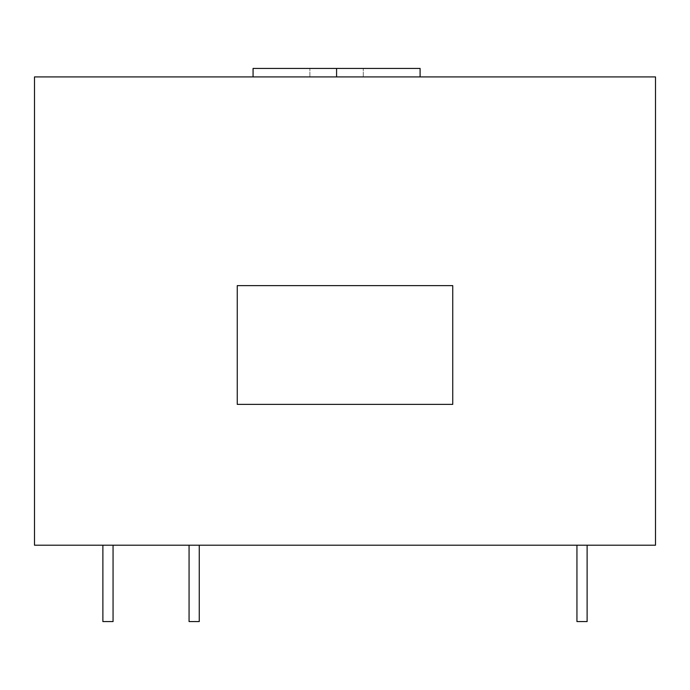 <?xml version="1.0" encoding="UTF-8"?>
<svg xmlns="http://www.w3.org/2000/svg" width="690" height="690" viewBox="0 0 690 690"><rect width="100%" height="100%" fill="white"/><g stroke="black" fill="none" stroke-linecap="round" stroke-linejoin="round"><path stroke-width="0.52" stroke-dasharray="3.45 2.59" d="M34.5 545.212L34.5 76.918L655.5 76.918L655.5 545.212L34.5 545.212M102.879 545.212L113.057 545.212L102.879 545.212L102.879 621.569L113.057 621.569L113.057 545.212M189.069 545.212L199.255 545.212L189.069 545.212L189.069 621.569L199.255 621.569L199.255 545.212M576.943 545.212L587.121 545.212L576.943 545.212L576.943 621.569L587.121 621.569L587.121 545.212M336.582 76.918L253.066 76.918L336.582 76.918M452.743 285.617L452.743 404.383L237.256 404.383L237.256 285.617L452.743 285.617M253.066 68.431L420.098 68.431M309.879 76.918L309.879 68.431L309.879 76.918M363.285 76.918L363.285 68.431L363.285 76.918"/><path stroke-width="1.03" d="M34.5 545.212L34.5 76.918L655.5 76.918L655.5 545.212L34.5 545.212M452.743 285.617L452.743 404.383L237.256 404.383L237.256 285.617L452.743 285.617M102.879 545.212L102.879 621.569L113.057 621.569L113.057 545.212M199.255 545.212L199.255 621.569L189.069 621.569L189.069 545.212M576.943 545.212L576.943 621.569L587.121 621.569L587.121 545.212M336.582 76.918L336.582 68.431L253.066 68.431L253.066 76.918M420.098 76.918L420.098 68.431L336.582 68.431"/></g></svg>
